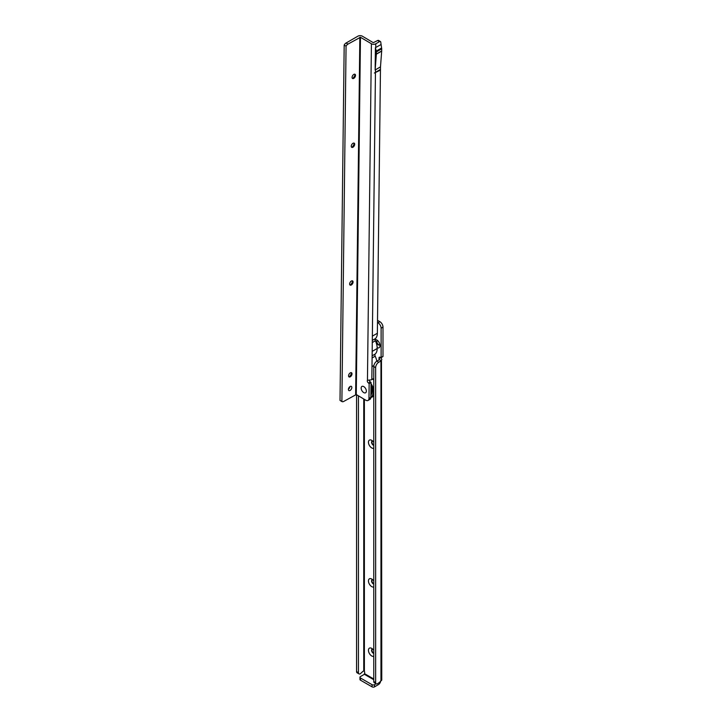 <?xml version="1.0" encoding="UTF-8"?>
<svg xmlns="http://www.w3.org/2000/svg" width="723" height="723" viewBox="0 0 723 723"><rect width="100%" height="100%" fill="white"/><g stroke="black" fill="none" stroke-linecap="round" stroke-linejoin="round"><path stroke-width="1.08" d="M373.764 656.33A4.645 2.684 60 0 1 371.73 655.969A4.645 2.684 60 0 1 368.45 650.284A4.645 2.684 60 0 1 371.73 648.386L371.73 648.386A4.645 2.684 60 0 1 373.764 650.375M372.643 649.055A2.431 1.401 -120 0 0 372.074 649.164A2.431 1.401 -120 0 0 371.703 651.116A2.431 1.401 -120 0 0 373.294 653.258A2.431 1.401 -120 0 0 373.764 653.456M373.764 586.977A4.645 2.684 60 0 1 371.73 586.624A4.645 2.684 60 0 1 368.45 580.93A4.645 2.684 60 0 1 371.73 579.033L371.73 579.033A4.645 2.684 60 0 1 373.764 581.021M372.643 579.71A2.431 1.401 -120 0 0 372.074 579.819A2.431 1.401 -120 0 0 371.703 581.771A2.431 1.401 -120 0 0 373.294 583.913A2.431 1.401 -120 0 0 373.764 584.112M373.764 448.287A4.645 2.684 60 0 1 371.73 447.926A4.645 2.684 60 0 1 368.45 442.232A4.645 2.684 60 0 1 371.73 440.343L371.73 440.343A4.645 2.684 60 0 1 373.764 442.331M372.643 441.012A2.431 1.401 -120 0 0 372.074 441.12A2.431 1.401 -120 0 0 371.703 443.072A2.431 1.401 -120 0 0 373.294 445.214A2.431 1.401 -120 0 0 373.764 445.413M375.083 339.494A4.645 2.684 60 0 1 376.737 339.927L376.737 339.927A4.645 2.684 60 0 1 380.018 345.621A4.645 2.684 60 0 1 377.171 347.736M377.65 340.605A2.431 1.401 -120 0 0 377.081 340.714A2.431 1.401 -120 0 0 376.71 342.666A2.431 1.401 -120 0 0 378.301 344.808A2.431 1.401 -120 0 0 379.512 344.925A2.431 1.401 -120 0 0 379.891 344.491M372.246 649.091A2.431 1.401 -120 0 0 372.065 651.08A2.431 1.401 -120 0 0 373.61 653.077A2.431 1.401 -120 0 0 373.764 653.158M372.246 579.747A2.431 1.401 -120 0 0 372.065 581.735A2.431 1.401 -120 0 0 373.61 583.732A2.431 1.401 -120 0 0 373.764 583.813M372.246 441.048A2.431 1.401 -120 0 0 372.065 443.036A2.431 1.401 -120 0 0 373.61 445.034A2.431 1.401 -120 0 0 373.764 445.115M377.252 340.641A2.431 1.401 -120 0 0 377.072 342.621A2.431 1.401 -120 0 0 378.608 344.627A2.431 1.401 -120 0 0 379.665 344.817M359.955 677.279A1.771 1.021 180 0 0 360.47 678.002L372.047 684.681L372.047 686.85L360.47 680.171A1.771 1.021 180 0 1 359.955 679.448L359.955 677.279A1.771 1.021 180 0 1 360.47 676.556L364.383 674.297L364.69 672.526A1.771 1.021 -120 0 0 364.383 671.396L363.949 670.836L362.946 671.369L360.316 673.755A2.657 1.536 -60 0 1 358.988 673.89A2.657 1.536 -60 0 1 358.436 672.67L356.556 671.586L356.556 394.731M376.114 683.777L374.541 684.681A1.771 1.021 180 0 1 372.047 684.681M380.632 681.021A3.1 1.789 -60 0 1 378.454 684.591L374.541 686.85A1.771 1.021 180 0 1 372.047 686.85M358.436 395.843L358.436 672.67M358.988 673.89L357.108 672.806A2.657 1.536 -60 0 1 356.556 671.586M379.358 682.521L380.958 680.84A3.1 1.789 0 0 0 381.762 680.036L381.473 360.569A3.1 1.789 180 0 1 380.958 360.967L378.771 362.232A4.419 2.558 120 0 0 375.644 367.655L375.644 682.602A2.657 1.536 120 0 0 376.186 683.822A2.657 1.536 120 0 0 377.514 683.687L379.358 682.521M377.487 322.485L377.984 322.774A4.419 2.558 60 0 1 381.111 328.188L381.111 357.487L380.235 357.307A1.771 1.021 -120 0 0 379.349 357.216A1.771 1.021 -120 0 0 379.078 358.626L379.159 359.828L376.891 361.148A4.419 2.558 120 0 0 373.764 366.57L373.764 681.527A2.657 1.536 120 0 0 374.315 682.738L376.186 683.822M377.984 322.774L379.864 321.69L377.505 320.334M379.864 321.69A4.419 2.558 60 0 1 382.991 327.112L382.991 356.403L381.084 357.623M380.958 357.542L379.078 358.626L379.078 359.882M379.214 359.611L381.473 360.569M381.039 357.677L381.861 359.611M354.857 74.216A2.431 1.383 -59.3 0 1 355.192 75.183A2.431 1.383 -59.3 0 1 353.448 78.174A2.431 1.383 -59.3 0 1 353.402 78.201A2.431 1.383 -59.3 0 1 352.399 78.364M352.734 78.409A4.645 2.648 120.7 0 0 355.056 74.487M354.053 143.091A2.431 1.383 -59.3 0 1 354.387 144.058A2.431 1.383 -59.3 0 1 352.643 147.049A2.431 1.383 -59.3 0 1 352.598 147.076A2.431 1.383 -59.3 0 1 351.595 147.239M351.92 147.284A4.645 2.648 120.7 0 0 354.243 143.362M352.426 280.84A2.431 1.383 -59.3 0 1 352.761 281.798A2.431 1.383 -59.3 0 1 352.761 281.825A2.431 1.383 -59.3 0 1 351.026 284.799A2.431 1.383 -59.3 0 1 350.971 284.817A2.431 1.383 -59.3 0 1 349.968 284.989M350.303 285.025A4.645 2.648 120.7 0 0 352.625 281.111M351.351 372.67A2.431 1.383 -59.3 0 1 351.685 373.637A2.431 1.383 -59.3 0 1 349.941 376.629A2.431 1.383 -59.3 0 1 349.896 376.656A2.431 1.383 -59.3 0 1 348.893 376.819M349.218 376.864A4.645 2.648 120.7 0 0 351.541 372.941M363.723 392.58A3.669 2.124 60 0 1 361.157 388.079A3.669 2.124 60 0 1 363.75 386.606A3.669 2.124 60 0 1 363.786 386.624A3.669 2.124 60 0 1 366.353 391.098A3.669 2.124 60 0 1 363.723 392.58A3.669 2.124 -120 0 0 366.353 391.098A3.669 2.124 -120 0 0 363.786 386.624A3.669 2.124 -120 0 0 363.75 386.606A3.669 2.124 -120 0 0 361.157 388.079A3.669 2.124 -120 0 0 363.723 392.58M350.14 386.498A2.431 1.383 120.7 0 0 348.54 388.622A2.431 1.383 120.7 0 0 348.875 390.565A2.431 1.383 120.7 0 0 350.095 390.447A2.431 1.383 120.7 0 0 351.694 388.314A2.431 1.383 120.7 0 0 351.36 386.38A2.431 1.383 120.7 0 0 350.14 386.498M353.809 74.415A2.431 1.383 120.7 0 0 352.209 76.539A2.431 1.383 120.7 0 0 352.544 78.482A2.431 1.383 120.7 0 0 353.764 78.355A2.431 1.383 120.7 0 0 355.364 76.231A2.431 1.383 120.7 0 0 355.029 74.288A2.431 1.383 120.7 0 0 353.809 74.415M352.996 143.29A2.431 1.383 120.7 0 0 351.396 145.413A2.431 1.383 120.7 0 0 351.74 147.347A2.431 1.383 120.7 0 0 352.951 147.23A2.431 1.383 120.7 0 0 354.559 145.106A2.431 1.383 120.7 0 0 354.216 143.163A2.431 1.383 120.7 0 0 352.996 143.29M351.378 281.03A2.431 1.383 120.7 0 0 349.778 283.163A2.431 1.383 120.7 0 0 350.113 285.097A2.431 1.383 120.7 0 0 351.333 284.979A2.431 1.383 120.7 0 0 352.932 282.856A2.431 1.383 120.7 0 0 352.598 280.913A2.431 1.383 120.7 0 0 351.378 281.03M350.303 372.869A2.431 1.383 120.7 0 0 348.703 374.993A2.431 1.383 120.7 0 0 349.037 376.927A2.431 1.383 120.7 0 0 350.257 376.81A2.431 1.383 120.7 0 0 351.857 374.686A2.431 1.383 120.7 0 0 351.514 372.743A2.431 1.383 120.7 0 0 350.303 372.869M375.147 69.995L375.409 47.673L376.285 51.071A2.738 1.582 -120 0 1 376.394 51.893L376.367 54.035A2.738 1.582 -120 0 1 376.358 54.189L375.147 69.995L380.488 66.859L380.461 69.372L374.378 73.032L380.452 70.113L380.461 69.372M376.394 51.893L381.708 48.83A2.738 1.582 -120 0 0 381.599 47.998L380.777 42.341A1.771 1.012 -59.3 0 0 380.434 41.536A1.771 1.012 -59.3 0 0 379.548 41.627L377.668 40.515L373.285 42.675L362.34 36.186A3.1 1.808 0.7 0 0 357.966 36.15L346.073 43.009A3.543 2.015 -59.3 0 0 344.184 45.07L340.009 400.406L341.889 401.518L346.064 46.182L344.184 45.07M377.668 40.515A1.771 1.012 -59.3 0 1 378.554 40.425L380.434 41.536M376.791 361.211A13.267 7.664 -120 0 0 375.201 356.177A2.214 1.274 -120 0 1 375.219 354.026A13.267 7.664 -120 0 0 377.18 348.504A13.267 7.664 60 0 0 375.382 340.759A2.214 1.274 60 0 1 375.409 338.599A13.267 7.664 60 0 0 377.361 333.258L380.452 70.113M376.358 54.189L381.681 51.116L380.488 66.859M381.681 51.116A2.738 1.582 -120 0 0 381.681 50.962L381.708 48.83M380.75 44.69L375.409 47.673M379.548 41.627L375.788 43.796A3.1 1.808 -179.3 0 1 371.414 43.76L360.461 37.271L347.953 44.121L346.073 43.009M373.764 378.445A4.419 2.521 -59.3 0 1 373.719 378.472L371.839 379.557A3.1 1.808 -179.3 0 1 370.962 379.909L367.456 380.262A1.771 1.021 -120 0 0 368.522 383.036L369.146 383.606L368.974 398.472A4.419 2.558 60 0 1 368.052 400.452A4.419 2.558 60 0 1 365.802 400.208L356.267 394.55L360.461 37.271M348.414 389.2A2.431 1.383 120.7 0 0 349.941 386.624M356.267 394.55L343.75 401.41A3.543 2.015 -59.3 0 1 341.979 401.581A3.543 2.015 -59.3 0 1 341.889 401.518M346.064 46.182A3.543 2.015 -59.3 0 1 347.953 44.121M369.209 380.171A1.771 1.021 -120 0 0 370.402 381.952L371.026 382.521L370.845 397.388A4.419 2.558 60 0 1 369.932 399.367L368.052 400.452M370.908 382.25L369.028 383.335M373.872 365.549L371.993 366.642L372.354 336.15L377.361 333.258M372.173 351.396L377.18 348.504M374.378 73.032L380.271 69.634M370.971 387.212A8.405 4.853 60 0 1 372.011 391.785A8.405 4.853 60 0 1 370.872 395.074A8.296 4.79 60 0 0 370.908 395.047A8.251 4.763 -120 0 0 370.998 394.939M360.47 678.002L360.47 680.171M374.541 684.681L374.541 686.85M364.383 674.297L373.764 679.719M363.75 398.997L363.75 670.908M373.764 681.527L375.644 682.602M373.764 366.57L375.644 367.655M376.891 361.148L378.771 362.232M380.958 680.84L380.958 360.967M364.69 673.755L373.764 678.996M364.383 399.367L364.383 671.396M381.111 357.487L382.991 356.403M381.111 328.188L382.991 327.112M375.481 69.751L375.454 72.264M375.788 43.796L375.743 47.573M371.993 366.642L371.839 379.557M375.445 73.005L372.354 336.15M355.635 394.55L359.837 37.262M371.414 43.76L367.456 380.262M369.146 383.606L371.026 382.521M368.974 398.472L370.845 397.388M370.402 381.952L368.522 383.036M372.273 342.548L375.382 340.759M372.119 355.815L375.219 354.026M372.092 357.966L375.201 356.177M372.3 340.397L375.409 338.599M376.285 51.071L381.599 47.998M376.367 54.035L381.681 50.962M370.881 394.794A8.089 4.672 -120 0 0 371.622 393.927M370.854 397.035A9.995 5.775 -120 0 0 373.14 392.453A9.995 5.775 -120 0 0 370.989 385.251M371.007 383.678A10.619 6.127 60 0 1 373.764 389.986M373.764 380.09A10.619 6.127 -120 0 0 372.761 379.024M373.764 394.424A10.619 6.127 60 0 1 371.812 397.207L373.764 396.077M381.021 357.686L382.901 356.602M341.979 401.581L340.099 400.47M372.978 378.897L373.764 379.711M370.845 397.605L371.812 397.207"/></g></svg>
